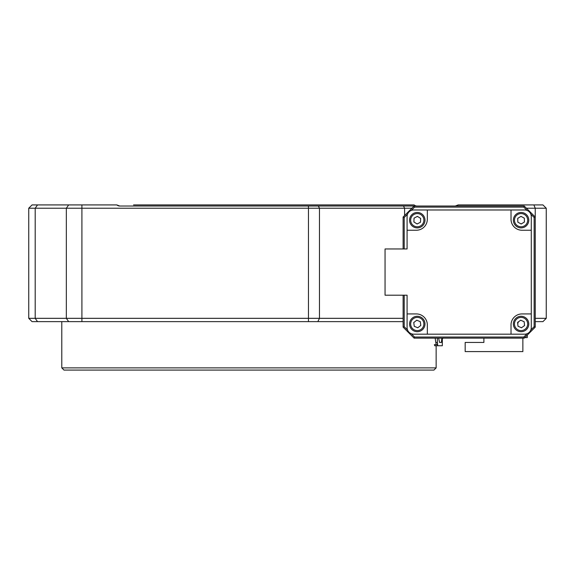 <?xml version="1.0" encoding="UTF-8"?>
<svg xmlns="http://www.w3.org/2000/svg" width="575" height="575" viewBox="0 0 575 575"><rect width="100%" height="100%" fill="white"/><g stroke="black" fill="none" stroke-linecap="round" stroke-linejoin="round"><path stroke-width="0.86" d="M133.537 204.923L414.122 204.923A4.406 4.406 0 0 0 417.033 206.022M414.122 204.923L349.765 204.923M170.718 204.923L138.97 204.923M535.239 321.633L542.944 321.633L546.25 318.327L535.239 318.327M407.538 214.166L404.211 217.487L403.111 217.034L414.122 206.022L119.751 206.022L116.833 204.923L32.056 204.923L28.75 208.222L35.197 208.222L35.197 318.327L403.111 318.327M411.923 208.222L35.197 208.222L37.533 204.923M458.167 204.923L455.249 206.022A4.406 4.406 0 0 0 458.167 204.923L533.873 204.923L535.239 208.222L526.434 208.222M533.873 204.923L542.944 204.923L546.25 208.222L535.239 208.222L535.239 217.034L534.139 217.487L530.811 214.166M266.8 204.923L235.75 204.923M119.751 206.022A4.406 4.406 0 0 1 116.833 204.923A4.406 4.406 0 0 0 119.751 206.022M546.25 208.222L546.25 318.327M403.111 321.633L37.533 321.633L35.197 318.327L28.75 318.327L28.75 208.222M28.75 318.327L32.056 321.633L37.533 321.633M414.604 326.456A3.637 3.637 0 0 1 414.187 325.917M413.799 322.913A3.637 3.637 0 0 1 414.065 322.28M416.465 320.447A3.637 3.637 0 0 1 417.141 320.361M417.457 223.812A3.637 3.637 0 0 1 416.782 223.783M414.223 222.158A3.637 3.637 0 0 1 413.907 221.555M414.036 218.529A3.637 3.637 0 0 1 414.402 217.954M417.083 216.552A3.637 3.637 0 0 1 417.766 216.581M518.341 326.384A3.637 3.637 0 0 1 517.946 325.831M520.375 320.426A3.637 3.637 0 0 1 521.051 320.354M521.503 223.79A3.637 3.637 0 0 1 520.821 223.804M518.168 222.353A3.637 3.637 0 0 1 517.809 221.77M517.744 218.744A3.637 3.637 0 0 1 518.068 218.141M520.655 216.574A3.637 3.637 0 0 1 521.338 216.559M414.575 207.122L414.122 206.022L524.227 206.022L523.775 207.122L414.575 207.122L411.254 210.45M527.095 210.45L523.775 207.122M524.227 206.022L535.239 217.034L535.239 327.139L534.139 326.679L534.139 217.487M411.254 333.723L414.575 337.051L523.775 337.051L524.227 338.15L414.122 338.15L403.111 327.139L403.111 295.205M535.239 327.139L524.227 338.15M523.775 337.051L527.095 333.723M530.811 330.007L534.139 326.679M404.211 295.205L404.211 326.679L403.111 327.139M414.575 337.051L414.122 338.15M404.211 326.679L407.538 330.007M404.211 217.487L404.211 248.961M403.111 248.961L403.111 217.034M523.997 218.011A3.637 3.637 0 0 1 524.35 218.593M524.414 221.619A3.637 3.637 0 0 1 524.091 222.216M523.818 321.598A3.637 3.637 0 0 1 524.213 322.151M524.522 325.162A3.637 3.637 0 0 1 524.242 325.781M521.784 327.556A3.637 3.637 0 0 1 521.108 327.621M420.318 218.205A3.637 3.637 0 0 1 420.634 218.809M420.505 221.835A3.637 3.637 0 0 1 420.145 222.41M419.937 321.526A3.637 3.637 0 0 1 420.354 322.065M420.742 325.069A3.637 3.637 0 0 1 420.483 325.694M418.075 327.534A3.637 3.637 0 0 1 417.4 327.621M407.078 313.928L407.078 327.577A6.605 6.605 0 0 0 413.684 334.183L427.333 334.183L427.333 324.94A11.011 11.011 0 0 0 416.322 313.928L407.078 313.928L407.078 295.205L385.056 295.205L385.056 248.961L407.078 248.961L407.078 230.244L416.322 230.244A11.011 11.011 0 0 0 427.333 219.233L427.333 209.983L413.684 209.983A6.605 6.605 0 0 0 407.078 216.588L407.078 230.244M524.666 334.183A6.605 6.605 0 0 0 531.278 327.577L531.278 313.928L522.028 313.928A11.011 11.011 0 0 0 511.017 324.94L511.017 334.183L524.666 334.183M531.278 230.244L531.278 216.588A6.605 6.605 0 0 0 524.666 209.983L511.017 209.983L511.017 219.233A11.011 11.011 0 0 0 522.028 230.244L531.278 230.244L531.278 313.928M427.333 209.983L511.017 209.983M511.017 334.183L427.333 334.183M442.944 338.15A1.1 1.1 0 0 0 442.326 339.142L442.326 345.748L437.755 345.748L442.326 345.748M437.381 342.441L436.145 342.441L437.381 342.441L437.755 345.748L434.743 345.748L434.369 344.648L437.381 344.648L437.381 338.15M442.053 338.15L442.053 339.142L443.16 338.035M438.632 338.15L439.552 342.441L441.406 342.441L439.552 342.441L441.406 342.441L441.823 338.15M436.145 344.648L435.167 338.15M436.145 345.748L437.755 345.748L436.145 345.748L436.145 367.878L61.784 367.878L63.983 370.077L433.938 370.077L436.145 367.878M527.332 319.484A7.705 7.705 0 0 1 525.586 330.244A7.705 7.705 0 0 1 514.826 328.498A7.705 7.705 0 0 1 516.573 317.738A7.705 7.705 0 0 1 527.332 319.484A7.705 7.705 0 0 1 525.586 330.244A7.705 7.705 0 0 1 514.826 328.498M517.601 322.424L520.698 320.196L524.177 321.756L524.558 325.551L521.467 327.786L517.989 326.219L517.601 322.424M519.146 321.31A3.306 3.306 0 0 0 517.795 324.322M418.262 331.631A7.705 7.705 0 0 1 409.63 324.983A7.705 7.705 0 0 1 416.278 316.343A7.705 7.705 0 0 1 424.918 322.999A7.705 7.705 0 0 1 418.262 331.631A7.705 7.705 0 0 1 409.63 324.983A7.705 7.705 0 0 1 416.278 316.343M414.244 326.305L413.748 322.525L416.782 320.203L420.303 321.677L420.792 325.457L417.759 327.772L414.244 326.305M514.323 216.48A7.705 7.705 0 0 1 524.781 213.418A7.705 7.705 0 0 1 527.836 223.883A7.705 7.705 0 0 1 517.378 226.938A7.705 7.705 0 0 1 514.323 216.48A7.705 7.705 0 0 1 524.781 213.418A7.705 7.705 0 0 1 527.836 223.883M517.737 218.349L520.993 216.365L524.342 218.198L524.422 222.015L521.166 223.991L517.823 222.158L517.737 218.349M410.766 216.049A7.705 7.705 0 0 1 421.403 213.67A7.705 7.705 0 0 1 423.782 224.315A7.705 7.705 0 0 1 413.145 226.687A7.705 7.705 0 0 1 410.766 216.049A7.705 7.705 0 0 1 421.403 213.67A7.705 7.705 0 0 1 423.782 224.315M417.428 216.373L420.648 218.414L420.49 222.223L417.112 223.991L413.892 221.95L414.05 218.141L417.428 216.373M527.275 335.103L527.275 337.597L524.781 337.597M483.891 338.15L483.891 342.441L465.175 342.441L465.175 351.584L522.869 351.584L522.869 338.15M68.677 204.923L66.341 208.222L66.341 318.327L68.677 321.633M81.916 204.923L81.916 321.633M403.506 206.022L404.606 208.222L404.606 215.539M318.37 206.022L319.47 208.222L319.47 318.327L317.824 321.633M308.466 206.022L308.466 321.633M515.717 327.851A6.605 6.605 0 0 0 524.946 329.346A6.605 6.605 0 0 0 526.441 320.124A6.605 6.605 0 0 0 517.22 318.629A6.605 6.605 0 0 0 515.717 327.851M416.422 317.436A6.605 6.605 0 0 0 410.723 324.839A6.605 6.605 0 0 0 418.118 330.539A6.605 6.605 0 0 0 423.825 323.143A6.605 6.605 0 0 0 416.422 317.436M526.872 223.359A6.605 6.605 0 0 0 524.256 214.389A6.605 6.605 0 0 0 515.286 217.005A6.605 6.605 0 0 0 517.902 225.975A6.605 6.605 0 0 0 526.872 223.359M422.848 223.718A6.605 6.605 0 0 0 420.814 214.604A6.605 6.605 0 0 0 411.693 216.638A6.605 6.605 0 0 0 413.734 225.759A6.605 6.605 0 0 0 422.848 223.718M61.784 321.633L61.784 367.878"/></g></svg>
